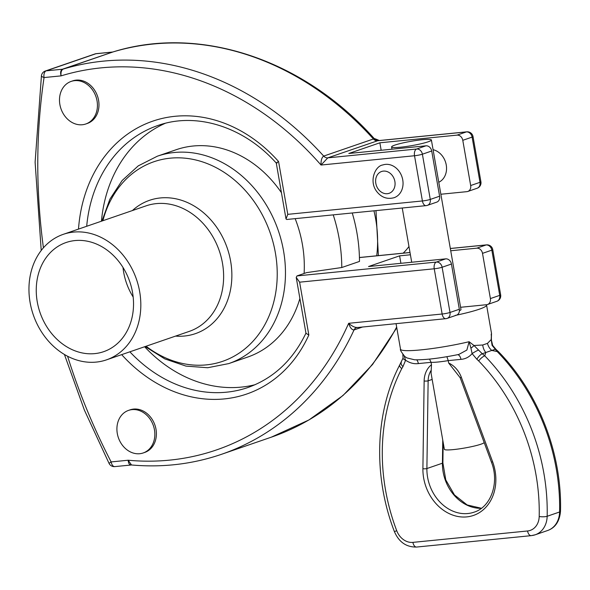 <?xml version="1.0" encoding="UTF-8"?>
<svg xmlns="http://www.w3.org/2000/svg" width="590" height="590" viewBox="0 0 590 590"><rect width="100%" height="100%" fill="white"/><g stroke="black" fill="none" stroke-linecap="round" stroke-linejoin="round"><path stroke-width="0.89" d="M112.705 52.031L62.429 69.229C60.652 70.217 60.202 72.43 61.08 75.874C60.652 72.341 61.353 70.077 63.174 69.082A5.775 4.742 71 0 1 62.429 69.229L46.175 70.844A5.775 4.742 -109 0 0 45.282 71.036A5.775 5.775 0 0 0 41.448 75.653A5.775 1.748 8.4 0 0 44.051 77.563A5.775 3.223 -95.7 0 1 46.175 70.844L95.89 53.742A5.775 4.742 -109 0 0 94.997 53.941L45.282 71.036M426.504 205.549A5.775 4.742 -109 0 0 427.396 205.35L436.718 202.149A5.775 4.742 -109 0 0 439.602 196.212L431.71 150.996A5.775 4.742 -109 0 0 425.958 145.819L416.636 149.019A5.775 3.223 84.3 0 0 414.519 155.745A5.775 0.627 -9.9 0 0 422.388 154.204A5.775 4.742 -109 0 0 416.636 149.019L327.804 157.855A5.775 4.742 -109 0 1 323.704 156.084C321.779 157.405 320.886 160.392 321.026 165.038L327.804 157.855L377.88 140.671L373.418 138.989L323.704 156.084A309.957 254.828 -109 0 0 63.174 69.082L113.022 51.942M114.814 466.601A5.775 3.223 -95.7 0 1 111.134 461.926A5.775 0.583 152.6 0 0 109.113 463.511A5.775 5.775 0 0 0 114.814 466.601L131.518 464.979L128.163 460.229C128.472 463.637 129.579 465.193 131.482 464.891M381.17 150.266L379.872 142.802L457.029 135.132A5.775 4.742 71 0 1 462.781 140.309L472.103 137.101A5.775 4.742 -109 0 0 466.351 131.924L377.519 140.752A5.775 4.742 -109 0 1 373.418 138.989A309.957 254.828 71 0 0 112.889 51.979A5.775 4.742 71 0 1 112.144 52.127L95.89 53.742A5.775 3.223 -95.7 0 1 96.303 53.653A5.775 5.775 0 0 0 94.997 53.941M429.535 359.104L431.069 362.326L431.489 364.731A23.091 18.983 -109 0 0 424.144 380.963L422.905 468.689A43.291 35.592 -109 0 0 466.786 516.892A43.291 35.592 -109 0 0 492.621 461.764L461.328 377.268L460.178 377.733L448.666 363.027L448.245 360.615L460.96 359.354C465.407 359.008 469.124 357.09 472.111 353.609M400.529 349.251A46.175 5.015 170.1 0 0 469.109 341.713L470.923 348.107A5.775 2.272 -37.4 0 0 473.991 345.497L469.109 341.713L466.874 350.054L458.784 354.45C440.221 358.226 425.486 360.003 414.593 359.789L406.908 357.916L404.792 356.507C401.266 352.009 399.843 349.59 400.529 349.251L396.06 323.63M470.923 348.107L472.111 353.617A5.775 0.752 -29.9 0 1 478.534 350.032L473.991 345.497L482.731 345.003A11.542 8.916 82.2 0 0 485.821 352.495L491.765 350.445L497.186 351.544A5.775 1.63 -44.1 0 1 498.358 351.574L496.072 349.472A5.775 1.977 -50.8 0 1 496.101 349.494M472.111 353.617L476.882 359.281A5.775 1.977 -50.8 0 1 482.273 353.757L478.534 350.032M491.352 336.086L491.212 339.575L492.082 345.371L497.186 351.544A189.899 156.121 71 0 1 559.593 511.995A23.091 18.983 71 0 1 547.653 530.506C555.308 527.762 559.593 521.354 560.5 511.294A5.775 1.35 -178.7 0 1 559.593 511.995L547.166 516.272A189.899 156.121 -109 0 0 484.751 355.814L482.273 353.757L485.821 352.495L484.751 355.814A5.775 1.63 -44.1 0 0 478.682 360.933A184.124 151.379 71 0 1 539.194 516.508A17.317 14.234 71 0 1 527.563 530.978A5.775 3.223 84.3 0 0 531.243 535.654L535.219 534.783A23.091 18.983 -109 0 0 547.166 516.272A5.775 1.35 -178.7 0 1 539.194 516.508M403.066 358.005A5.775 1.895 11.1 0 0 403.059 358.042A5.775 1.895 11.1 0 0 405.61 360.225L404.121 355.918M401.362 362.201A5.775 2.817 34.9 0 0 401.325 362.26A5.775 2.817 34.9 0 0 402.948 366.633L405.61 360.225C409.696 362.998 413.944 364.126 418.354 363.588A5.775 3.223 84.3 0 0 416.71 359.863M399.784 364.804A5.775 2.581 27.2 0 0 399.755 364.871A5.775 2.581 27.2 0 0 401.775 368.58L402.948 366.633M492.082 345.371A5.775 0.752 -29.9 0 1 492.65 345.393L496.072 349.472A5.775 1.977 -50.8 0 0 495.032 349.369L491.765 350.445A11.542 9.875 -122.7 0 1 487.488 343.365L491.212 339.575A5.775 2.367 -2 0 1 491.433 340.187L491.352 336.049M492.65 345.393A5.775 0.752 -29.9 0 1 492.657 345.401L491.433 340.187M431.489 364.731L431.076 373.205L444.366 449.329A20.2 2.198 170.1 0 0 460.915 448.629A20.2 2.198 170.1 0 0 482.915 443.422A20.2 2.198 170.1 0 0 484.161 442.493M491.367 336.757L491.204 334.117A46.175 5.015 170.1 0 0 491.507 333.372L491.382 338.1M457.663 354.679A5.775 3.223 -95.7 0 1 460.96 359.354M446.881 356.692L448.245 360.615A20.2 2.198 -9.9 0 1 431.069 362.326L418.354 363.588M487.488 343.365L482.731 345.003M455.296 315.414A46.175 5.015 -9.9 0 0 486.573 305.089A46.175 5.015 -9.9 0 0 486.367 304.728L460.591 307.287M459.426 310.731A20.2 2.198 -9.9 0 0 460.982 309.551L431.393 139.985A20.2 2.198 -9.9 0 0 416.983 140.368A20.2 2.198 -9.9 0 0 394.821 145.111A20.2 2.198 -9.9 0 0 391.59 146.932A20.2 2.198 -9.9 0 0 411.864 145.619A20.2 2.198 -9.9 0 0 431.393 139.985M450.723 250.765L476.764 248.176A5.775 4.742 71 0 1 482.509 253.353L490.401 298.577A5.775 4.742 71 0 1 487.517 304.506A5.775 4.742 71 0 1 486.625 304.698L486.367 304.728M402.749 179.913A17.317 14.234 71 0 1 394.091 197.709C387.202 199.501 381.457 197.48 376.848 191.647C368.603 181.329 375.225 165.871 382.822 164.964A17.317 14.234 71 0 1 402.749 179.913M433.082 149.69A17.317 14.234 71 0 1 446.247 164.957A17.317 14.234 71 0 1 438.768 182.273M425.958 145.819L348.801 153.489L379.872 142.802M446.232 318.593A5.775 4.742 -109 0 0 447.124 318.401L456.446 315.193A5.775 4.742 -109 0 0 459.33 309.263L451.439 264.04A5.775 4.742 -109 0 0 445.693 258.863L368.529 266.533L399.6 255.846L410.411 254.777M400.905 263.317L399.6 255.846M462.781 140.309L470.673 185.526A5.775 4.742 71 0 1 467.789 191.462A5.775 4.742 71 0 1 466.897 191.654L440.863 194.243M487.517 304.506L496.839 301.298A5.775 4.742 -109 0 0 499.723 295.369L490.401 298.577M447.124 318.401A5.775 4.742 -109 0 0 450.008 312.464A5.775 0.627 170.1 0 1 442.139 314.013A5.775 3.223 84.3 0 0 445.819 318.681A5.775 5.775 0 0 0 447.124 318.401M121.673 354.634A144.299 118.634 -109 0 0 308.836 335.009L299.617 282.175L296.224 277.425L296.977 275.928L306.505 272.646L341.787 267.521L359.494 261.429A145.745 119.822 71 0 0 352.245 212.975M482.509 253.353L491.831 250.153A5.775 4.742 -109 0 0 486.086 244.968L476.764 248.176M467.789 191.462L477.111 188.254A5.775 4.742 -109 0 0 479.995 182.325L470.673 185.526M427.396 205.35A5.775 4.742 -109 0 0 430.28 199.42A5.775 0.627 170.1 0 1 422.411 200.961A5.775 3.223 84.3 0 0 426.091 205.637L426.091 205.637A5.775 5.775 0 0 0 427.396 205.35M97.04 100.853A22.509 18.504 71 0 1 85.786 123.989A22.509 18.504 71 0 1 60.962 108.722A22.509 18.504 71 0 1 71.139 81.413A22.509 18.504 71 0 1 97.04 100.853M71.139 81.413L72.695 80.882A22.509 18.504 71 0 1 98.589 100.322A22.509 18.504 71 0 1 87.335 123.45L85.786 123.989M154.455 429.822A22.509 18.504 -109 0 0 128.554 410.382A22.509 18.504 -109 0 0 118.376 437.684A22.509 18.504 -109 0 0 143.2 452.958A22.509 18.504 -109 0 0 154.455 429.822M128.554 410.382L130.11 409.844A22.509 18.504 71 0 1 156.003 429.284A22.509 18.504 71 0 1 144.749 452.419L143.2 452.958M357.4 327.428C354.981 327.664 352.068 326.292 348.653 323.305C350.099 327.775 351.898 329.987 354.044 329.935L362.739 326.941M377.88 140.671L466.771 131.835A5.775 3.223 84.3 0 0 466.351 131.924L457.029 135.132M496.839 301.298A5.775 5.775 0 0 0 500.652 294.853A5.775 0.627 170.1 0 1 499.723 295.369L491.831 250.153A5.775 0.627 -9.9 0 0 492.753 249.629A5.775 5.775 0 0 0 486.499 244.88L486.499 244.88A5.775 3.223 84.3 0 0 486.086 244.968L450.332 248.523M299.617 282.175L434.247 268.789A5.775 0.627 -9.9 0 0 442.117 267.248A5.775 4.742 -109 0 0 436.371 262.071A5.775 3.223 84.3 0 0 434.247 268.789L442.139 314.013L348.653 323.305A304.182 250.079 71 0 1 128.163 460.229L111.134 461.926A542.564 446.062 71 0 1 67.585 356.242M477.111 188.254A5.775 5.775 0 0 0 480.916 181.801A5.775 0.627 170.1 0 1 479.995 182.325L472.103 137.101A5.775 0.627 -9.9 0 0 473.025 136.585A5.775 5.775 0 0 0 466.771 131.835M43.424 247.807A542.564 446.062 71 0 1 44.051 77.563L61.08 75.874A304.182 250.079 71 0 1 321.026 165.038L414.519 155.745L422.411 200.961L287.78 214.347L286.017 218.942L286.733 219.487L426.091 205.637M287.78 214.347L278.561 161.513C276.068 162.906 275.633 163.364 277.248 162.877M86.693 226.28A138.525 113.892 71 0 1 157.751 125.545C196.123 111.783 243.7 126.548 276.275 163.076L286.017 218.942M308.836 335.009L305.974 333.313L296.224 277.425M165.193 123.332A138.525 113.892 -109 0 0 101.436 221.206M144.609 346.743A138.525 113.892 -109 0 0 255.087 384.702M145.169 346.551L164.78 358.897L185.983 366.102L207.687 367.732L228.706 363.602A109.666 90.159 -109 0 0 278.303 230.572A109.666 90.159 -109 0 0 157.375 156.188L176.226 149.705A109.666 90.159 71 0 1 281.437 192.701M295.155 218.654A109.666 90.159 71 0 1 304.108 273.472M299.897 298.459A109.666 90.159 71 0 1 247.564 357.112L228.706 363.602M30.112 302.537A66.375 54.575 71 0 1 63.3 234.326A66.375 54.575 71 0 1 136.489 279.343A66.375 54.575 71 0 1 106.473 359.863A66.375 54.575 71 0 1 30.112 302.537M132.521 292.36A57.717 47.451 71 0 1 103.663 351.677A57.717 47.451 71 0 1 40.017 312.523A57.717 47.451 71 0 1 66.117 242.512A57.717 47.451 71 0 1 132.521 292.36M122.986 267.425A57.717 47.451 -109 0 0 133.17 297.05M333.225 214.871A145.745 119.822 71 0 1 341.787 267.521M374.075 138.444A66.375 54.575 71 0 1 379.304 140.531M408.966 246.495A66.375 54.575 71 0 1 403.169 253.162M396.657 327.059A309.957 254.828 71 0 1 271.267 437.19L221.552 454.293A309.957 254.828 -109 0 0 354.044 329.935A5.775 4.742 71 0 1 356.5 327.62A5.775 4.742 71 0 1 356.803 327.531M531.656 535.558A23.091 18.983 -109 0 0 535.219 534.783L547.653 530.506M527.563 530.978L412.904 542.372A17.317 14.234 71 0 1 396.709 530.675A184.124 151.379 71 0 1 401.775 368.58M531.243 535.654L416.584 547.048A5.775 3.223 -95.7 0 1 412.904 542.372M476.882 359.281L478.682 360.933M461.328 377.268A23.091 18.983 -109 0 0 448.666 363.027M396.709 530.675L394.422 531.649C373.013 476.167 374.975 412.299 399.755 364.871L403.059 358.042L402.837 354.494M460.178 377.733L491.47 462.228L492.621 461.764M491.47 462.228C499.671 482.989 490.784 507.157 474.08 512.172A40.4 33.217 71 0 1 426.895 468.541A2.884 0.656 -179.2 0 1 422.905 468.689M442.758 440.103L442.426 463.202L426.895 468.541L428.134 380.816A2.884 0.656 -179.2 0 1 424.144 380.963M432.168 379.429L428.134 380.816A20.2 16.608 71 0 1 431.017 370.557M443.171 442.485L442.884 462.855A2.884 0.656 0.8 0 1 442.426 463.202A40.4 33.217 -109 0 0 481.366 508.315M394.872 181.454A11.542 9.492 71 0 1 382.298 192.672A11.542 9.492 71 0 1 378.876 173.091A11.542 9.492 71 0 1 394.872 181.454M459.33 309.263L450.008 312.464L442.117 267.248L451.439 264.04M359.435 257.565L410.021 252.535M445.693 258.863L436.371 262.071L296.977 275.928M439.602 196.212L430.28 199.42L422.388 154.204L431.71 150.996M278.561 161.513A144.299 118.634 -109 0 0 153.275 120.98A144.299 118.634 -109 0 0 78.499 229.097M306.018 333.018C292.92 360.195 273.539 378.367 247.859 387.534A138.525 113.892 71 0 1 129.866 351.817M102.896 220.704A105.544 86.774 71 0 1 219.126 169.286A105.544 86.774 71 0 1 269.342 315.296A105.544 86.774 71 0 1 146.077 346.242M175.569 336.101A70.498 57.96 -109 0 0 227.261 248.125A70.498 57.96 -109 0 0 132.396 210.564M63.3 234.326L146.106 205.844A66.375 54.575 71 0 1 219.296 250.868A66.375 54.575 71 0 1 189.279 331.381L106.473 359.863M373.942 210.822A109.666 90.159 71 0 1 376.73 255.794M375.115 139.594C304.529 59.715 200.224 24.596 112.956 51.957L112.55 52.038M396.782 327.767L372.556 364.487L343.026 395.484L308.968 419.94L271.267 437.19M41.448 75.653L35.112 162.206L41.219 250.492M64.435 354.494L84.377 410.065L109.113 463.511M416.584 547.048C406.333 547.24 398.943 542.107 394.422 531.649M560.5 511.294C562.145 453.481 538.346 392.306 498.358 351.574M442.884 462.855L445.789 479.95L454.44 494.922L467.147 504.952L481.425 508.27M491.507 333.372L486.573 305.089M411.709 262.24L402.247 208.005M391.981 149.196L391.59 146.932M356.507 327.627L445.819 318.681M131.504 464.979C162.678 467.715 192.694 464.153 221.552 454.293M473.025 136.585L480.916 181.801M96.303 53.653L112.565 52.038M492.753 249.629L500.652 294.853M359.428 257.513L410.013 252.483M450.325 248.479L486.499 244.88M157.375 156.188L138.259 165.864L122.145 180.496L109.865 199.221L101.989 221.014M375.985 210.615L378.382 255.625"/></g></svg>
